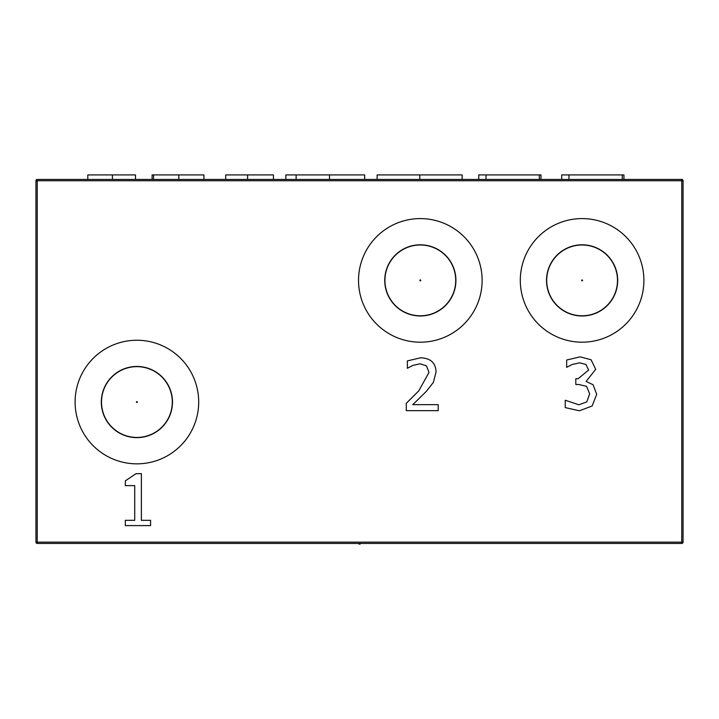 <?xml version="1.0" encoding="UTF-8"?>
<svg xmlns="http://www.w3.org/2000/svg" width="719" height="719" viewBox="0 0 719 719"><rect width="100%" height="100%" fill="white"/><g stroke="black" fill="none" stroke-linecap="round" stroke-linejoin="round"><path stroke-width="1.08" d="M438.204 404.653L438.204 410.657L406.28 410.657L406.28 403.314L418.782 390.857L429.009 372.397L426.457 365.89L420.121 363.796L412.778 365.432L407.367 368.281L407.367 360.902L420.624 357.792C430.609 358.17 435.75 362.915 436.065 372.02L433.377 382.382L426.457 391.235L412.778 404.653L438.204 404.653M150.577 520.322L150.577 525.607L125.322 525.607L125.322 520.322L134.714 520.322L134.714 485.631L125.322 485.631L125.322 480.885L136.017 473.668L141.382 473.668L141.382 520.322L150.577 520.322M585.922 364.425L579.622 362.834L572.198 364.47L566.662 367.364L566.662 360.021L580.17 356.831L591.081 359.77L595.692 369.332L586.129 381.412L593.094 384.773L596.698 394.336L592.123 406.001L579.37 410.783L565.233 407.592L565.233 400.249L578.957 404.779L586.803 401.885L589.652 393.832L586.551 386.328L578.741 384.476L575.811 384.476L575.811 378.733L578.112 378.733L588.645 370.042L585.922 364.425M172.488 402.047A35.591 35.591 0 0 0 119.102 371.229A35.591 35.591 0 0 0 119.102 432.865A35.591 35.591 0 0 0 172.488 402.047M198.696 402.047A61.798 61.798 0 0 0 105.999 348.526A61.798 61.798 0 0 0 105.999 455.567A61.798 61.798 0 0 0 198.696 402.047M455.918 280.392A35.591 35.591 0 0 0 402.532 249.574A35.591 35.591 0 0 0 402.532 311.21A35.591 35.591 0 0 0 455.918 280.392M482.125 280.392A61.798 61.798 0 0 0 389.428 226.871A61.798 61.798 0 0 0 389.428 333.913A61.798 61.798 0 0 0 482.125 280.392M617.693 280.392A35.591 35.591 0 0 0 564.307 249.574A35.591 35.591 0 0 0 564.307 311.21A35.591 35.591 0 0 0 617.693 280.392M643.9 280.392A61.798 61.798 0 0 0 551.203 226.871A61.798 61.798 0 0 0 551.203 333.913A61.798 61.798 0 0 0 643.9 280.392M360.147 543.438L360.147 544.085L359.176 544.085M37.244 179.444L681.756 179.444A1.294 1.294 0 0 1 683.05 180.739L683.05 542.144A1.294 1.294 0 0 1 681.756 543.438L37.244 543.438A1.294 1.294 0 0 1 35.95 542.144L35.95 180.739A1.294 1.294 0 0 1 37.244 179.444A1.294 1.294 0 0 0 35.95 180.739L37.244 180.739L37.244 542.144L681.756 542.144L681.756 180.739L37.244 180.739L37.244 179.444M135.505 179.444L135.505 174.915L112.398 174.915L112.398 179.444M112.398 174.915L87.799 174.915L87.799 179.444M152.095 174.915L152.095 179.444L152.095 174.915L153.542 174.915L153.542 179.444M203.944 174.915L203.944 179.444L203.944 174.915L178.815 174.915L178.815 179.444M178.815 174.915L153.542 174.915M273.427 179.444L273.427 174.915L225.721 174.915L225.721 179.444M247.597 174.915L247.597 179.444M364.686 179.444L364.686 174.915L285.874 174.915L285.874 179.444M296.129 174.915L296.129 179.444M329.491 174.915L329.491 179.444M462.164 179.444L462.164 174.915L377.133 174.915L377.133 179.444M419.779 174.915L419.779 179.444M540.976 179.444L540.976 174.915L486.017 174.915L486.017 179.444M486.017 174.915L478.755 174.915L478.755 179.444M539.322 174.915L539.322 179.444M623.939 179.444L623.939 174.915L568.981 174.915L568.981 179.444M568.981 174.915L561.719 174.915L561.719 179.444M622.286 174.915L622.286 179.444M172.29 402.047A35.393 35.393 0 0 1 136.898 437.44A35.393 35.393 0 0 1 101.505 402.047A35.393 35.393 0 0 1 136.898 366.654A35.393 35.393 0 0 1 172.29 402.047M455.28 274.784A35.393 35.393 0 0 1 425.936 315.344A35.393 35.393 0 0 1 385.375 286A35.393 35.393 0 0 1 414.719 245.44A35.393 35.393 0 0 1 455.28 274.784M616.048 270.371A35.393 35.393 0 0 1 592.123 314.338A35.393 35.393 0 0 1 548.157 290.413A35.393 35.393 0 0 1 572.081 246.446A35.393 35.393 0 0 1 616.048 270.371M683.05 180.739A1.294 1.294 0 0 0 681.756 179.444L681.756 180.739L683.05 180.739M683.05 542.144L681.756 542.144L681.756 543.438M37.244 543.438L37.244 542.144L35.95 542.144M137.347 402.047A0.449 0.449 0 0 0 136.898 401.597A0.449 0.449 0 0 0 136.448 402.047A0.449 0.449 0 0 0 136.898 402.496A0.449 0.449 0 0 0 137.347 402.047M420.777 280.32A0.449 0.449 0 0 0 420.256 279.943A0.449 0.449 0 0 0 419.878 280.464A0.449 0.449 0 0 0 420.399 280.841A0.449 0.449 0 0 0 420.777 280.32M582.534 280.266A0.449 0.449 0 0 0 581.977 279.961A0.449 0.449 0 0 0 581.671 280.518A0.449 0.449 0 0 0 582.228 280.823A0.449 0.449 0 0 0 582.534 280.266M358.853 543.438L358.853 544.085"/></g></svg>
